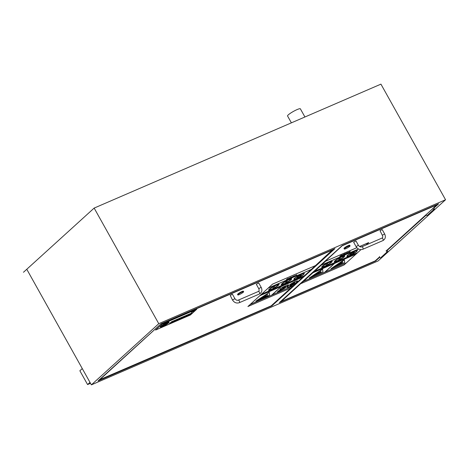 <?xml version="1.0" encoding="UTF-8"?>
<svg xmlns="http://www.w3.org/2000/svg" width="469" height="469" viewBox="0 0 469 469"><rect width="100%" height="100%" fill="white"/><g stroke="black" fill="none" stroke-linecap="round" stroke-linejoin="round"><path stroke-width="0.7" d="M426.262 215.031L387.242 250.387A0.797 0.657 47.8 0 0 386.907 250.258M379.673 256.508A0.797 0.657 47.8 0 0 380.752 257.692L387.482 251.583A0.797 0.657 47.8 0 0 387.283 250.417L387.259 250.423M386.403 250.399A0.797 0.657 47.8 0 0 387.482 251.583M433.901 208.043A0.797 0.657 -132.2 0 0 433.561 207.914A0.797 0.657 -132.2 0 1 433.901 208.043L433.936 208.072A0.797 0.657 -132.2 0 1 433.35 209.28A0.797 0.657 -132.2 0 1 432.875 208.529L436.797 204.613M379.603 257.375L375.599 261.01L279.336 302.616L342.329 245.445L438.585 203.839L433.919 208.078M375.599 261.01L375.417 260.688M433.936 208.072A0.797 0.657 -132.2 0 1 434.136 209.238L427.406 215.347A0.797 0.657 -132.2 0 1 426.145 214.638L432.875 208.529A0.797 0.657 -132.2 0 0 434.136 209.238L427.406 215.347A0.797 0.657 -132.2 0 1 426.145 214.638M291.39 122.837L287.556 115.978A7.334 1.126 -29.2 0 1 293.412 111.417A7.334 1.126 -29.2 0 1 300.365 108.82L304.926 116.986M271.956 305.806L334.942 248.634L160.978 323.821L97.992 380.992L271.956 305.806L271.703 305.36M23.462 272.272L94.152 208.084L158.768 323.692L445.55 199.753L380.934 84.139L94.152 208.084M82.274 368.581L79.865 370.768L87.58 384.568L89.989 382.382M445.55 199.753L378.155 260.916L91.373 384.861L26.774 269.27M90.505 383.308L87.58 384.568M158.768 323.692L91.373 384.861M243.288 292.205A3.336 0.51 150.8 0 0 243.634 291.683A3.336 0.51 150.8 0 0 240.474 292.861A3.336 0.51 150.8 0 0 237.812 294.937A3.336 0.51 150.8 0 0 240.122 294.21A3.336 0.51 150.8 0 0 243.288 292.205M237.812 294.937L237.554 294.479A3.336 0.51 -29.2 0 1 240.216 292.404A3.336 0.51 -29.2 0 1 243.376 291.226L243.634 291.683M232.513 300.002L230.215 295.417L232.466 294.286L234.91 298.659C235.936 300.066 237.027 300.576 238.17 300.189A1.372 0.75 -113.4 0 1 239.354 301.039A1.372 0.75 -113.4 0 1 239.378 302.64A1.372 0.75 -113.4 0 1 239.26 302.716C236.493 303.549 234.248 302.646 232.513 300.002L234.91 298.659M258.759 288.658L256.314 284.284L258.712 282.948L261.157 287.315L258.759 288.658C259.363 290.352 259.199 291.302 258.267 291.507L238.17 300.189M290.891 287.948L271.188 305.835L99.158 379.931M160.896 323.891L99.27 380.136M268.321 288.001L247.908 306.527L272.571 284.108L268.321 288.001L311.375 269.394L332.797 249.561M161.014 324.097L332.926 249.795M349.733 246.348A3.295 0.504 150.8 0 0 350.073 245.838A3.295 0.504 150.8 0 0 346.954 247.005A3.295 0.504 150.8 0 0 344.322 249.051A3.295 0.504 150.8 0 0 346.603 248.33A3.295 0.504 150.8 0 0 349.733 246.348M344.322 249.051L344 248.476A3.295 0.504 -29.2 0 1 346.632 246.424A3.295 0.504 -29.2 0 1 349.751 245.264L350.073 245.838M382.323 235.256L380.019 230.678L382.212 229.587L384.65 233.955C385.999 236.88 385.407 239.102 382.868 240.615A1.331 0.727 66.6 0 0 383.009 239.096A1.331 0.727 66.6 0 0 381.813 238.164L382.206 237.912C382.88 237.578 382.921 236.698 382.323 235.256L384.65 233.955M356.082 246.6L353.638 242.227L355.965 240.925L358.41 245.299L356.082 246.6C357.8 249.227 360.034 250.124 362.777 249.297L382.868 240.615M342.792 245.24L281.183 301.52L375.188 260.893L379.485 256.994M386.216 250.886L426.145 214.644M281.183 301.52L280.966 301.133M342.927 245.486L436.932 204.853M348.109 252.797L349.675 252.011L349.124 252.035L349.78 251.613L348.32 252.621M349.675 252.011L349.124 252.035M350.279 251.437L348.913 252.263M348.461 252.568L349.112 252.322M325.234 266.972L324.108 267.682L325.222 266.949M325.744 266.808L324.507 267.418M324.484 267.67L325.07 267.254M325.416 267.131L324.865 267.172M324.859 267.201L325.404 267.107M319.565 269.786L320.79 268.831M328.734 265.794L330.733 264.651M329.596 265.202L330.381 264.809L329.596 265.202M329.654 265.149L330.369 264.786M330.328 264.674L330.721 264.627L330.328 264.674M345.448 253.711L347.001 252.855L345.143 253.87L346.292 253.495M344.985 254.128L347.001 252.855M332.515 263.76L330.405 265.096L331.653 264.557L330.885 264.815L332.503 263.736L331.296 264.287M330.944 264.762L331.806 264.422M331.284 264.264L330.405 265.096M331.343 264.405L332.105 264.1M317.624 270.197L316.094 271.287L317.742 270.578L317.976 270.044M316.094 271.287L317.613 270.179M317.589 270.314L317.038 270.713L317.589 270.314M317.138 270.642L317.548 270.343M339.867 260.911L338.518 261.591L339.867 260.911M339.908 260.817L339.462 261.01L339.978 260.641M339.562 260.94L339.896 260.793M338.518 261.591L340.406 260.348M318.592 270.214L319.934 269.317M318.639 269.945L319.565 269.657M341.063 260.395L341.45 260.125M340.875 260.395L340.535 260.547L340.922 260.559M341.854 260.019L341.303 260.061M342.182 259.697L340.934 260.283M341.285 260.066L341.842 259.996M321.148 269.095L322.004 268.315L321.101 268.696L320.21 269.511L321.148 269.095M322.021 268.514L321.711 268.432M320.69 269.229L321.699 268.514L320.69 269.229M320.749 269.171L321.148 269.024M320.21 269.511L321.699 268.409M321.136 269.001L321.681 268.491M345.032 258.577L344.41 258.841M322.701 268.315L323.493 267.893M348.021 257.381L346.673 258.061L348.021 257.381M347.717 257.411L348.133 257.112M348.549 256.795L348.209 256.971M346.667 258.032L348.191 256.948M326.799 266.234L325.269 267.318L326.911 266.609L327.151 266.075M325.269 267.318L326.787 266.21M326.307 266.673L326.723 266.374M349.235 256.754L350.701 255.892L349.235 256.754M349.141 256.971L348.707 257.059L349.387 256.461M349.376 256.437L349.722 256.314M349.288 256.836L350.366 256.039M350.355 256.015L350.701 255.892M326.694 266.24L327.11 265.987M354.048 254.444L351.938 255.781M352.483 255.447L353.339 255.107M352.876 255.089L353.638 254.784M327.737 266.234L329.291 265.155L327.89 266.116L328.312 265.577L327.309 266.345L328.312 265.577M327.679 266.122L329.291 265.155M344.75 253.788L343.355 254.644L343.765 254.72L345.178 253.647M343.754 254.696L343.343 254.62L343.765 254.72M343.865 254.339L344.862 253.84M344.633 254.186L344.334 254.38M343.343 254.62L344.738 253.764M343.894 254.561L344.316 254.356M337.029 262.23L338.993 261.063M337.574 261.895L338.008 261.596M337.903 261.596L338.647 261.227L337.903 261.596M337.961 261.544L338.36 261.397M338.02 261.614L338.331 261.538L338.055 261.714M338.038 261.69L338.331 261.538M340.101 256.303L341.795 255.101L340.101 256.303M341.731 255.259L341.315 255.271M340.494 255.84L339.791 256.396M340.183 256.08L341.18 255.576M340.535 255.716L341.303 255.247M340.482 255.816L341.391 255.417M342.599 259.638L343.982 258.794L342.599 259.638M342.81 259.445L343.572 259.14M341.872 260.137L343.982 258.794M342.417 259.803L343.273 259.457M341.614 255.517L343.589 254.327L341.631 255.511M342.986 254.902L342.434 254.925M343.589 254.327L342.223 255.154M341.784 255.482L341.426 255.687M341.772 255.458L342.423 255.212M345.448 258.589L346.321 257.762L345.448 258.589L346.603 258.091L345.929 258.308L346.667 257.639M345.993 258.255L346.755 257.95M348.35 252.486L346.99 253.324M347.007 253.037L347.916 252.486M351.668 255.541L350.548 256.168L351.756 255.804L350.894 256.015L351.656 255.517M352.254 255.335L351.387 255.611M350.918 256.232L350.536 256.144L351.369 255.587M351.246 255.927L352.113 255.482M350.882 255.992L351.551 255.793M321.394 265.061L314.552 271.275L357.618 252.691L314.564 271.299L300.981 283.593L325.638 261.174L321.394 265.061L358.533 249.01M366.101 244.953L368.698 242.567L359.547 246.518M325.656 261.198L356.868 247.702M359.576 246.536L368.71 242.59M313.034 272.647L356.094 254.04L357.431 252.82M318.011 273.251L319.676 272.536M319.659 272.512L320.591 272.096M317.847 273.368L318.48 273.093M317.531 273.351L319.225 272.401M317.179 273.615L316.071 274.089M316.176 274.429L313.837 275.573L316.176 274.429M316.188 274.453L313.837 275.573M322.942 271.932L322.625 269.335L321.417 269.857L309.212 278.058L322.942 271.932M320.96 272.612L312.395 276.311L320.732 270.783L320.96 272.612L320.726 270.789M309.212 278.041L322.608 269.306M312.518 276.229L320.943 272.589M338.876 258.419A4.667 0.715 -29.2 0 1 343.601 256.602A4.667 0.715 -29.2 0 1 341.285 258.659L338.876 258.419M338.911 258.401L341.285 258.659M341.274 258.636A4.667 0.715 150.8 0 0 343.589 256.59M340.172 259.334A4.667 0.715 -29.2 0 1 335.446 261.151A4.667 0.715 -29.2 0 1 337.762 259.093L340.172 259.334M335.441 261.139A4.667 0.715 150.8 0 0 340.125 259.328M344.135 256.883A6.003 0.92 150.8 0 0 344.762 255.951A6.003 0.92 150.8 0 0 339.075 258.073A6.003 0.92 150.8 0 0 334.286 261.802A6.003 0.92 150.8 0 0 338.442 260.494A6.003 0.92 150.8 0 0 344.135 256.883M334.274 261.784L334.286 261.802A6.003 0.92 -29.2 0 1 334.274 261.784A6.003 0.92 -29.2 0 1 339.064 258.05A6.003 0.92 -29.2 0 1 344.75 255.927A6.003 0.92 -29.2 0 1 344.756 255.939L344.762 255.951M314.453 271.399L357.618 252.691M325.035 272.073L346.403 262.869L324.976 272.126L334.567 263.426L356.106 254.063L313.046 272.671M303.332 281.453L324.759 272.196L303.349 281.476M303.232 281.576L346.403 262.869M312.934 272.77L334.362 263.514L324.771 272.219M324.759 272.196L334.291 263.543M358.562 249.027L321.406 265.085M321.294 265.19L358.621 249.057M326.418 263.783A4.667 0.715 -29.2 0 1 330.991 262.048A4.667 0.715 -29.2 0 1 328.535 264.199L326.418 263.783M326.447 263.766L328.535 264.199M328.523 264.176A4.667 0.715 150.8 0 0 330.985 262.036M327.409 264.874A4.667 0.715 -29.2 0 1 322.842 266.603A4.667 0.715 -29.2 0 1 325.293 264.452L327.409 264.874M322.836 266.591A4.667 0.715 150.8 0 0 327.368 264.862M331.53 262.329A6.003 0.92 150.8 0 0 332.152 261.397A6.003 0.92 150.8 0 0 326.465 263.519A6.003 0.92 150.8 0 0 321.675 267.254A6.003 0.92 150.8 0 0 325.832 265.941A6.003 0.92 150.8 0 0 331.53 262.329M321.664 267.23L321.675 267.254A6.003 0.92 -29.2 0 1 321.664 267.23A6.003 0.92 -29.2 0 1 326.453 263.496A6.003 0.92 -29.2 0 1 332.14 261.374A6.003 0.92 -29.2 0 1 332.146 261.385L332.152 261.397M349.733 255.007L352.02 252.902L354.529 251.847L352.231 253.928L349.733 255.007L352.031 252.926M352.02 252.902L354.529 251.847M356.745 251.431A6.003 0.92 150.8 0 0 357.372 250.499A6.003 0.92 150.8 0 0 351.686 252.621A6.003 0.92 150.8 0 0 346.896 256.355A6.003 0.92 150.8 0 0 351.052 255.042A6.003 0.92 150.8 0 0 356.745 251.431M356.235 251.654A5.335 0.821 -29.2 0 1 351.17 254.866A5.335 0.821 -29.2 0 1 347.476 256.027A5.335 0.821 -29.2 0 1 351.732 252.709A5.335 0.821 -29.2 0 1 356.792 250.827A5.335 0.821 -29.2 0 1 356.235 251.654M346.896 256.355L346.878 256.332A6.003 0.92 -29.2 0 1 346.878 256.332A6.003 0.92 -29.2 0 1 351.668 252.598A6.003 0.92 -29.2 0 1 357.36 250.475A6.003 0.92 -29.2 0 1 357.366 250.487M347.47 256.015A5.335 0.821 150.8 0 0 351.193 254.825A5.335 0.821 150.8 0 0 356.223 251.63A5.335 0.821 150.8 0 0 356.78 250.815M341.151 263.033L339.638 264.135L340.025 264.194L337.34 265.354L338.659 264.563L338.114 264.481L340.67 263.32M339.415 264.106L341.491 263.027M338.618 264.557L337.34 265.354M339.404 264.082L338.114 264.481M339.667 264.117L340.025 264.194M341.731 262.611L339.181 263.883L341.731 262.611M339.169 263.859L341.889 262.364M344.68 262.54L344.387 259.908L343.179 260.436L330.95 268.667L344.68 262.54M342.657 263.232L334.092 266.937L342.434 261.403L342.657 263.232L342.423 261.409M330.95 268.667L344.381 259.896M334.215 266.855L342.646 263.215M357.607 252.668L360.925 249.649M346.392 262.845L355.918 254.198M346.216 263.003L344.035 264.985L300.981 283.593M356.85 247.685L325.638 261.174M278.973 291.319L283.921 288.757L287.497 286.102L288.365 284.753L282.725 287.204L280.222 288.974L279.876 289.836L284.044 288.007L278.463 290.973L277.361 291.97L278.973 291.319M285.826 286.143L284.789 287.339L282.625 288.247L284.085 286.899L285.856 286.166M282.866 287.767L282.625 288.247L282.877 287.79M282.614 288.224L284.777 287.315L285.814 286.119M277.361 291.97L278.451 290.95L284.026 287.984M279.864 289.813L280.21 288.951L282.713 287.18L288.347 284.73M281.277 286.219L282.455 285.709L282.971 285.14L281.429 286.084M281.418 286.061L282.707 285.258M281.189 286.154L281.687 285.668M280.005 286.77L281.336 286.119M281.136 286.061L280.45 286.506L281.136 286.061M280.585 286.418L281.001 286.149M284.39 284.536L282.954 285.58L284.39 284.536L283.311 285.005M282.649 285.709L283.856 284.818M276.722 288.271L277.947 287.315L276.64 288.03M277.032 287.966L277.947 287.315M275.749 288.693L276.968 287.737M288.148 283.024L287.503 283.616L288.148 283.024M287.614 283.323L288.716 282.66M288.042 283.088L287.503 283.616M291.929 277.091L293.465 276.212L291.607 277.232L292.762 276.851M291.454 277.484L293.465 276.212M291.22 277.144L289.824 278L291.501 277.238M291.331 277.197L290.258 277.759L291.319 277.173M290.334 277.695L291.22 277.314M290.364 277.918L291.114 277.566M289.813 277.976L291.202 277.12M274.207 289.332L276.335 288.013M275.156 288.664L275.907 288.335M274.764 289.021L275.62 288.675M286.571 279.659L288.265 278.457L286.571 279.659M288.201 278.615L287.784 278.633M286.964 279.196L286.26 279.753M287.444 279.149L286.659 279.46L287.649 278.932M286.823 279.448L287.433 279.125M287.163 278.891L287.773 278.609M286.946 279.172L287.878 278.721M280.057 286.401L279.635 286.723M279.196 286.928L279.741 286.659L279.096 287.245M288.083 278.873L290.059 277.683L288.101 278.867M289.455 278.264L288.904 278.281M290.059 277.683L288.693 278.516M288.253 278.838L287.89 279.043M288.242 278.815L288.892 278.568M285.205 284.396L284.22 285.041M284.73 284.495L284.361 284.912L284.73 284.495M284.46 284.689L284.976 284.314M294.802 275.819L293.459 276.681M294.819 275.842L294.514 275.69M293.477 276.393L294.38 275.848M285.885 284.202L286.67 283.774M296.144 275.373L295.593 275.391M296.742 274.793L295.382 275.625M294.942 275.948L294.579 276.153M294.931 275.924L295.576 275.678M287.098 287.421L288.382 285.838L291.472 283.469L288.394 285.861L287.116 287.45L289.426 286.805L293.213 284.818L296.297 282.449L297.569 280.872L295.271 281.506L291.483 283.487L295.253 281.482L297.551 280.849M294.233 282.444C295.247 281.975 295.071 282.35 293.711 283.563L290.463 285.861C289.455 286.325 289.625 285.955 290.973 284.747L294.872 282.291M289.824 286.002L290.452 285.838L289.83 286.014M290.452 285.838L293.7 283.54C295.06 282.326 295.236 281.951 294.221 282.42M259.967 295.587L303.021 276.974L304.363 275.76M272.583 284.132L315.637 265.524L272.571 284.108M271.967 295.013L293.318 285.779L302.845 277.132M260.752 298.589L266.527 295.957M296.666 277.947L298.946 275.836L296.666 277.947L299.163 276.868L301.461 274.781L298.964 275.86M298.946 275.836L301.461 274.781M259.128 299.357L267.57 295.74L259.005 299.439L267.348 293.911L267.57 295.74M267.559 295.716L267.336 293.916M255.845 301.145L268.415 295.828L269.587 295.048L269.265 292.439L255.845 301.145L269.265 292.439M285.809 281.353A4.667 0.715 -29.2 0 1 290.528 279.536A4.667 0.715 -29.2 0 1 288.212 281.599L285.809 281.353M285.838 281.336L288.212 281.599M288.201 281.576A4.667 0.715 150.8 0 0 290.522 279.524M287.098 282.274A4.667 0.715 -29.2 0 1 282.379 284.091A4.667 0.715 -29.2 0 1 284.689 282.027L287.098 282.274M282.373 284.079A4.667 0.715 150.8 0 0 287.051 282.268M291.067 279.817A6.003 0.92 150.8 0 0 291.689 278.885A6.003 0.92 150.8 0 0 286.002 281.007A6.003 0.92 150.8 0 0 281.212 284.742A6.003 0.92 150.8 0 0 285.369 283.428A6.003 0.92 150.8 0 0 291.067 279.817M281.207 284.73A6.003 0.92 -29.2 0 1 281.201 284.718A6.003 0.92 -29.2 0 1 285.99 280.984A6.003 0.92 -29.2 0 1 291.677 278.862A6.003 0.92 -29.2 0 1 291.683 278.873L291.677 278.862M261.479 294.21L304.533 275.602L261.491 294.233M261.38 294.333L304.545 275.625M293.318 285.779L271.909 295.065L281.494 286.36L303.033 276.997L259.978 295.605M250.264 304.393L271.703 295.153L250.276 304.41M250.165 304.516L293.33 285.803M259.867 295.71L281.289 286.448L271.703 295.153M271.686 295.13L281.218 286.483M311.375 269.394L268.332 288.025M268.221 288.124L311.387 269.417M273.351 286.717A4.667 0.715 -29.2 0 1 277.918 284.988A4.667 0.715 -29.2 0 1 275.467 287.134L273.351 286.717M273.374 286.7L275.467 287.134M275.45 287.11A4.667 0.715 150.8 0 0 277.912 284.976M274.336 287.808A4.667 0.715 -29.2 0 1 269.769 289.537A4.667 0.715 -29.2 0 1 272.219 287.391L274.336 287.808M269.763 289.525A4.667 0.715 150.8 0 0 274.301 287.802M278.457 285.269A6.003 0.92 150.8 0 0 279.084 284.337A6.003 0.92 150.8 0 0 273.392 286.459A6.003 0.92 150.8 0 0 268.602 290.188A6.003 0.92 150.8 0 0 272.759 288.881A6.003 0.92 150.8 0 0 278.457 285.269M268.602 290.188L268.59 290.17A6.003 0.92 -29.2 0 1 268.59 290.17A6.003 0.92 -29.2 0 1 273.38 286.436A6.003 0.92 -29.2 0 1 279.067 284.314A6.003 0.92 -29.2 0 1 279.073 284.325L279.067 284.314M303.162 274.594A5.335 0.821 -29.2 0 1 298.096 277.8A5.335 0.821 -29.2 0 1 294.403 278.967A5.335 0.821 -29.2 0 1 298.659 275.649A5.335 0.821 -29.2 0 1 303.719 273.761A5.335 0.821 -29.2 0 1 303.162 274.594M294.397 278.955A5.335 0.821 150.8 0 0 298.126 277.759A5.335 0.821 150.8 0 0 303.15 274.57A5.335 0.821 150.8 0 0 303.713 273.749M303.678 274.371A6.003 0.92 150.8 0 0 304.299 273.433A6.003 0.92 150.8 0 0 298.612 275.561A6.003 0.92 150.8 0 0 293.823 279.29A6.003 0.92 150.8 0 0 297.979 277.982A6.003 0.92 150.8 0 0 303.678 274.371M293.811 279.266L293.823 279.29A6.003 0.92 -29.2 0 1 293.811 279.266A6.003 0.92 -29.2 0 1 298.601 275.538A6.003 0.92 -29.2 0 1 304.287 273.415A6.003 0.92 -29.2 0 1 304.293 273.427L304.299 273.433M263.003 297.164L266.011 295.863L266.556 294.79L263.003 297.164L265.483 295.382M265.307 295.728L266.556 294.79M264.727 296.414L264.375 296.766M304.533 275.602L311.205 269.546M293.148 285.938L290.962 287.919L247.908 306.527M167.122 323.428L162.89 325.263L167.122 323.428M162.878 325.24L167.48 323.106M186.076 315.672L187.049 315.25M185.706 316.006L186.064 315.649M176.227 320.391L177.153 319.553L176.227 320.391M175.728 320.608L177.153 319.553M171.543 321.787L169.245 323.868L175.699 321.077L177.997 318.99L171.531 321.763L177.986 318.967M169.245 323.868L171.531 321.763M171.636 321.798L177.681 319.184L175.605 321.066L169.561 323.68L171.636 321.798M169.62 323.628L175.594 321.042L177.61 319.213M192.73 311.463L191.34 312.336L192.73 311.463M191.329 312.313L192.876 311.328M191.663 312.143L192.097 312.037M185.853 315.602L183.555 317.683L190.009 314.892L192.308 312.805L185.841 315.578L192.308 312.805M183.555 317.683L185.841 315.578M185.947 315.614L191.991 312.999L189.916 314.881L183.871 317.495L185.947 315.614M183.93 317.443L189.904 314.857L191.921 313.028M193.609 311.269L192.759 311.727L193.609 311.269M192.753 311.715L194.336 310.695M193.38 311.264L193.761 311.129M193.105 311.522L193.556 311.404M172.727 321.47L171.109 322.936L173.337 321.974L174.955 320.509L172.715 321.447L174.955 320.509M171.109 322.936L172.715 321.447M182.857 317.988L185.155 315.901L178.695 318.691L176.397 320.778L182.857 317.988M184.839 316.088L182.763 317.976L176.713 320.585L178.789 318.703L184.839 316.088M176.772 320.532L182.763 317.976M182.752 317.953L184.763 316.124M176.397 320.778L178.683 318.668L185.155 315.901M178.073 319.811L181.861 318.175L178.073 319.811M177.898 319.934L181.861 318.175M182.248 317.824L178.46 319.459L182.248 317.824M178.449 319.436L182.617 317.49M179.645 318.387L182.892 317.237L179.105 318.873M179.633 318.363L183.432 316.751M168.6 322.93A5.042 0.774 150.8 0 0 169.127 322.144A5.042 0.774 150.8 0 0 164.343 323.927A5.042 0.774 150.8 0 0 160.322 327.063A5.042 0.774 150.8 0 0 163.816 325.961A5.042 0.774 150.8 0 0 168.6 322.93M168.189 323.106A4.508 0.692 -29.2 0 1 163.91 325.814A4.508 0.692 -29.2 0 1 160.791 326.799A4.508 0.692 -29.2 0 1 164.385 323.997A4.508 0.692 -29.2 0 1 168.658 322.402A4.508 0.692 -29.2 0 1 168.189 323.106M160.785 326.787A4.508 0.692 150.8 0 0 163.933 325.773A4.508 0.692 150.8 0 0 168.178 323.082A4.508 0.692 150.8 0 0 168.652 322.391M160.322 327.063L160.31 327.04A5.042 0.774 -29.2 0 1 160.31 327.04A5.042 0.774 -29.2 0 1 164.332 323.903A5.042 0.774 -29.2 0 1 169.11 322.121A5.042 0.774 -29.2 0 1 169.116 322.133M187.53 315.309L188.345 314.957M187.108 315.69L187.518 315.285M164.508 325.275L162.52 326.131L164.508 325.275M162.52 326.131L164.689 325.105M185.513 316.182L186.48 315.76M185.144 316.516L185.501 316.159M185.542 316.616L184.575 317.032L185.542 316.616M184.575 317.032L185.912 316.282M188.133 314.763L190.127 313.902M187.688 315.168L188.116 314.74M189.658 314.84L186.592 316.165L189.658 314.84M186.592 316.165L190.021 314.506M162.807 325.662L165.663 324.431M167.017 323.211L164.121 324.46L167.017 323.211M164.121 324.46L167.327 322.93M167.363 323.504L161.893 325.873L167.363 323.504M161.893 325.873L167.556 323.334M161.952 324.249L155.561 330.053L190.414 314.992L196.81 309.188L161.94 324.226L196.81 309.188M155.561 330.053L161.94 324.226M239.26 302.716L259.351 294.028A1.372 0.75 -113.4 0 0 259.468 293.952A1.372 0.75 -113.4 0 0 259.445 292.357A1.372 0.75 -113.4 0 0 258.267 291.507M381.696 238.24A1.331 0.727 66.6 0 1 381.813 238.164L361.722 246.846A1.331 0.727 66.6 0 1 362.918 247.784A1.331 0.727 66.6 0 1 362.777 249.297M361.605 246.923A1.331 0.727 66.6 0 1 361.722 246.846C360.55 247.239 359.442 246.723 358.41 245.299M259.351 294.028L260.494 293.295C262.083 291.612 262.306 289.619 261.157 287.315"/></g></svg>
